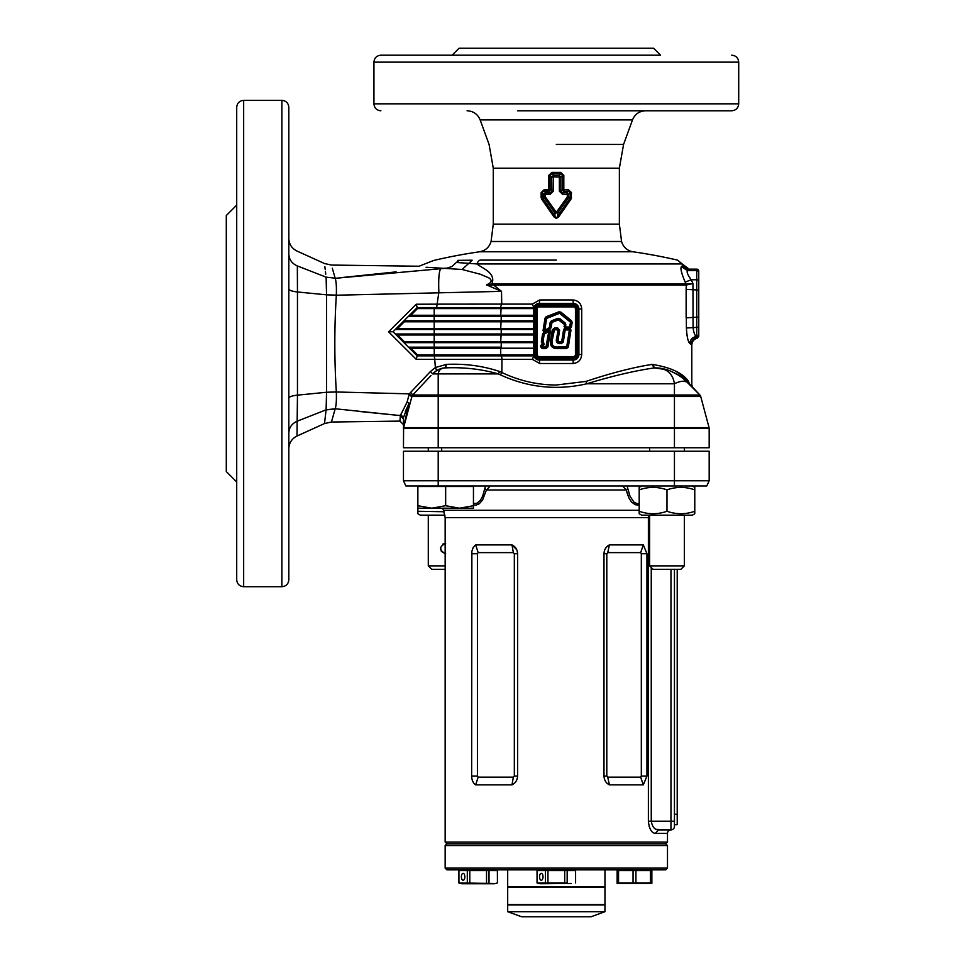 <?xml version="1.0" encoding="UTF-8"?>
<svg xmlns="http://www.w3.org/2000/svg" width="965" height="965" viewBox="0 0 965 965"><rect width="100%" height="100%" fill="white"/><g stroke="black" fill="none" stroke-linecap="round" stroke-linejoin="round"><path stroke-width="1.45" d="M543.404 341.996L543.717 343.769L542.089 342.068L544.236 332.865L542.089 342.068L542.74 342.828L543.404 341.996L544.212 344.433L542.149 346.942L545.985 347.002L545.985 347.834L547.095 346.893L549.664 331.092L548.53 329.982L549.64 329.704L550.46 331.212L547.879 347.026L545.985 348.63L542.197 348.63L540.545 346.676L541.498 344.445L542.921 343.757L541.305 341.936L542.595 333.926L543.874 332.153L543.042 330.645L545.02 318.197L546.25 316.677L558.952 311.804L560.882 312.105L571.449 320.669L572.149 322.491L571.425 327.026L570.315 328.474L570.966 330.247L568.325 347.014L566.431 348.63L566.431 347.834L558.397 347.834C553.898 349.439 549.278 343.902 551.522 339.764L553.066 329.994L554.441 328.824L557.746 328.824L558.856 330.127L557.601 337.967C556.491 341.393 557.324 343.021 560.086 342.852L562.474 341.815L564.38 329.765L565.49 328.824L569.073 328.824L570.182 330.114L567.541 346.893L566.708 347.798M568.325 347.014L567.541 346.893L570.146 329.632M557.288 341.441L558.084 341.381L557.288 341.465L557.601 337.967L558.385 338.088L558.192 341.803L561.69 341.694L563.596 329.644L564.706 328.184L565.213 328.86M560.086 342.044L559.676 342.84M560.086 343.685C556.684 343.456 555.587 341.501 556.769 337.834L558.035 329.994L554.441 329.656L552.342 339.897C551.184 344.975 553.198 347.34 558.397 347.002L566.72 346.761L569.362 329.994L565.201 329.897L563.307 341.948L561.28 343.685L558.373 342.744L558.53 341.96L558.337 342.732L557.601 342.334L558.192 341.803L557.601 342.334M556.769 337.834L557.601 337.967L558.819 329.632M552.269 329.873L553.066 329.994L551.522 339.764L550.726 339.644L552.269 329.873L554.441 328.028L557.746 328.028L559.64 330.247L558.385 338.088M554.863 347.617L556.371 347.786M556.708 347.798L558.397 347.834L558.397 348.63C552.028 348.86 549.471 345.856 550.726 339.644M558.832 319.946L559.326 319.319L558.192 319.138L551.727 321.622L549.35 328.956L544.718 331.405L543.838 330.778L545.804 318.317L559.23 312.539L570.942 321.285L570.641 326.906L569.531 327.847L565.948 327.847L564.839 326.544L564.706 323.673L559.326 319.319L564.706 323.673L564.211 324.3L558.47 319.885L552.016 322.37L551.003 327.859L549.64 329.704M565.466 327.738L570.315 328.474M546.25 316.677L543.838 330.778L544.718 331.405L544.73 330.452L549.387 327.618L550.183 322.394L551.425 320.838L557.891 318.366L559.857 318.667L565.237 323.034L565.948 327.014L569.531 327.014L570.532 322.238L571.352 322.358L570.942 321.285L558.952 311.804M572.149 322.491L571.352 322.358L571.449 320.669M570.532 322.238L559.531 313.323L546.636 318.45L544.73 330.452L543.838 330.766L544.972 331.876L548.53 329.982M549.724 329.656L551.003 322.527L550.183 322.394M552.016 322.37L551.727 321.622L558.192 319.138L558.47 319.885M543.862 332.153L544.236 332.865L548.783 330.452L548.771 331.405L544.212 334.192L542.945 341.996L541.305 341.936M544.634 333.601L544.212 332.877M541.498 344.445L541.474 345.904L543.717 343.769L542.921 343.757M542.475 345.747L541.98 345.084L541.329 346.809L542.197 347.834L540.545 346.676M545.985 348.63L545.985 347.834L542.197 347.834L542.197 348.63M545.985 347.002L548.771 331.405L550.46 331.212M409.836 404.299L407.109 402.007L409.293 393.853L430.474 371.477L435.384 367.532L434.72 359.33L416.192 359.294L388.569 331.803L416.265 304.228L417.206 307.57L533.922 307.582L532.306 304.108L539.725 299.946L572.92 299.946C578.312 300.513 581.244 303.529 581.726 308.969L581.726 354.481C581.232 359.945 578.3 362.961 572.92 363.516L573.343 360.042L574.416 359.933M409.534 403.394L407.109 402.007L400.354 415.589L335.205 408.762L331.429 422.019L399.944 421.102L400.354 415.589L358.883 411.416M414.311 393.358L412.115 395.952L409.534 394.323L411.971 396.338L409.256 394.926L409.293 393.853L336.327 391.983C336.592 400.149 336.218 405.746 335.205 408.762L326.11 409.811L326.556 392.26L297.461 395.143L297.003 435.082M621.581 241.491L619.373 224.145L493.272 224.145L491.064 241.491L621.581 241.491A13.896 13.896 0 0 0 633.052 251.781A537.083 537.083 0 0 1 677.502 260.116L682.231 263.952L477.048 263.952A6.948 4.379 -90 0 1 480.015 260.116L556.322 260.116M553.488 176.885L553.283 191.203L550.195 194.255L545.551 194.255L545.346 196.884L556.154 212.107L557.722 212.951L557.673 216.003L570.001 198.32L568.409 197.825L557.722 212.951L554.923 212.951L556.491 212.107L567.263 196.993L567.299 194.447L562.45 194.255L559.362 191.203L559.362 177.078L553.488 176.885L553.5 175.425L559.145 175.425L560.762 173.833L560.737 172.385L563.825 175.268L563.825 189.574L568.481 189.755L571.509 192.638L570.99 199.116L558.735 216.799L556.322 218.488L553.91 216.799L541.655 199.116L541.136 197.439L543.922 196.884L543.922 194.447L542.318 192.638L542.644 198.32L554.971 216.003L554.923 212.951L544.236 197.825L541.655 199.116M457.796 260.345L459.195 260.345C425.444 260.466 425.444 260.466 459.195 260.345L456.349 262.456C422.272 261.949 422.272 261.949 456.349 262.456L477.048 263.952C482.211 268.499 496.408 272.709 491.836 284.096L493.73 283.975L493.622 285.037L486.469 284.856L491.836 284.096L491.836 284.989M493.73 283.975L686.043 283.975L685.186 282.118C681.555 273.638 680.277 268.475 681.338 266.642L682.351 265.749L688.612 269.73L687.538 270.622C686.453 271.865 687.683 274.916 691.23 279.778L692.966 283.553L693.063 327.4C693.678 332.744 694.884 335.796 696.646 336.556L697.044 337.521L696.646 336.556C692.568 337.038 690.289 339.342 689.806 343.48C688.069 341.948 686.923 336.785 686.392 328.004L686.139 289.355L686.139 317.823L696.754 317.22L696.754 289.958L686.139 289.355L686.248 285.037L493.622 285.037L501.523 291.358L336.327 295.218C334.324 327.437 334.324 359.656 336.327 391.887L326.556 392.26L326.556 294.832L297.461 291.973L297.461 395.143C291.985 395.759 289.102 396.772 288.825 398.207M681.495 271.901L682.979 276.75M288.825 291.949L288.825 288.812M236.715 481.981L226.292 471.559L226.292 215.521L236.715 205.099L236.715 107.308L236.715 579.772C237.125 583.994 239.441 586.31 243.663 586.72L281.877 586.72C286.098 586.31 288.414 583.994 288.825 579.772L288.825 107.308C288.414 103.086 286.098 100.77 281.877 100.36L281.877 586.72M236.715 255.604L236.715 343.54M660.543 55.198L380.885 55.198L452.103 55.198L459.05 48.25L653.595 48.25L660.543 55.198M738.707 103.834L373.938 103.834L373.938 62.146L738.707 62.146L738.707 103.834C738.297 108.056 735.981 110.372 731.76 110.782L517.59 110.782M541.136 192.638L544.163 189.755A3.438 0.663 -90 0 1 544.103 191.203L545.599 192.795L550.219 192.795L548.603 191.203L544.103 191.203L541.136 192.638L541.136 197.439M548.639 189.755L550.062 189.574L551.799 191.203L551.799 177.078L550.062 175.268L550.062 189.574L548.603 191.203L548.639 189.755L544.163 189.755M548.82 189.574L548.82 175.268L551.908 172.385L551.884 173.833L553.5 175.425L551.799 177.078L553.283 177.078M556.322 385.011L586.044 381.404C610.917 373.093 632.871 367.436 651.918 364.432L652.328 364.432C670.868 367.424 682.93 373.081 688.503 381.404C692.906 386.205 692.906 386.205 688.503 381.404C692.906 386.205 692.906 386.205 688.503 381.404L689.36 383.781C693.871 388.581 693.871 388.581 689.36 383.781C686.199 380.391 681.218 380.391 674.438 383.781L586.804 383.781C557.131 390.608 528.35 387.641 500.449 374.878L501.848 372.502C519.218 380.789 537.372 384.963 556.322 385.011M688.286 381.163L683.497 376.591M683.28 376.41L675.271 370.922M686.175 287.691L686.139 289.355M686.791 333.649L687.164 336.158M698.756 335.555L698.756 334.566L697.044 337.521C693.377 338.45 691.41 340.729 691.133 344.36L689.806 343.48M403.599 427.555L403.467 447.76L709.178 447.76L709.178 428.52L403.467 428.52L403.467 417.556L403.467 428.52L408.955 403.249L403.467 417.556L400.451 414.323M400.354 415.589L403.467 419.015L403.467 417.556L403.587 427.616A3.474 3.474 0 0 0 403.467 428.52L403.539 427.821L403.467 428.52A3.474 3.474 0 0 1 403.587 427.616L403.672 426.687M434.19 347.183L434.19 342.671L403.949 342.671L408.472 347.183L501.209 347.183L501.209 342.671L533.742 342.671L403.985 342.671L395.3 333.987L533.742 333.987L501.209 333.987L501.209 329.475L395.3 329.475L393.032 331.731L395.276 333.987L501.209 333.987M416.265 304.228L437.121 304.156L438.858 292.323C438.351 278.451 439.051 270.49 440.969 268.451L447.024 268.137C409.775 266.135 409.775 266.135 447.024 268.137L335.205 278.306C336.23 281.334 336.604 286.931 336.327 295.121L326.556 294.844M400.149 418.231L400.053 419.703M572.92 363.516L539.725 363.516L532.306 359.342L533.922 355.868L417.194 355.868L434.286 355.868L434.19 348.208L410.837 348.208L417.483 354.855L500.714 354.855L500.714 348.208L434.19 348.208L434.31 347.183L501.209 347.183M408.509 347.183L417.206 355.88L408.509 347.183L434.31 347.183M395.276 333.987L397.628 335L404.287 341.658L434.19 341.658L434.19 335L397.628 335M533.742 329.475L395.3 329.475L403.985 320.79L533.742 320.79L403.985 320.79L408.509 316.267L501.209 316.267L501.209 320.79M533.742 316.267L408.509 316.267L417.206 307.57L417.483 308.595L410.837 315.253L434.19 315.253L434.19 308.595L417.483 308.595M459.195 260.345L472.187 260.2L462.102 269.476L480.365 274.253L489.159 278.029C492.488 280.538 491.583 282.817 486.444 284.856L501.523 291.358L501.728 304.108L437.121 304.156L436.638 307.582L417.194 307.582M535.937 358.908L539.302 360.042A5.561 5.561 0 0 1 533.742 354.481L533.754 308.595L434.19 308.595L434.31 307.582M435.408 371.392L436.711 370.548L435.384 367.532L446.445 364.384C465.239 363.54 482.983 365.916 499.689 371.525L501.848 372.502L501.957 359.342L434.72 359.33L434.286 355.868M426.072 267.245L462.102 269.476M396.12 271.877L340.235 277.727M297.365 266.835L297.341 265.942C296.858 246.135 296.858 246.135 297.341 265.942L326.098 277.148L335.169 278.185C330.199 260.815 330.199 260.815 335.169 278.185L332.31 268.198M335.169 278.185L326.098 277.148C323.963 259.042 323.963 259.042 326.098 277.148M288.825 327.352L288.825 344.638M417.483 354.855L416.192 359.294M408.509 316.267L410.837 315.253M534.429 308.969L533.742 308.969A5.561 5.561 0 0 1 539.302 303.42L573.343 303.42A5.561 5.561 0 0 1 578.904 308.969L578.904 354.481A5.561 5.561 0 0 1 573.343 360.042L539.302 360.042A5.561 5.561 0 0 1 533.742 354.481L534.429 354.481A4.873 4.873 0 0 0 539.302 359.354L573.343 359.354A4.873 4.873 0 0 0 578.216 354.481L578.216 308.969A4.873 4.873 0 0 0 573.343 304.108L539.302 304.108A4.873 4.873 0 0 0 534.429 308.969L534.429 354.481M573.343 304.108L573.343 303.42A5.561 5.561 0 0 1 578.904 308.969L578.795 307.871M575.454 359.619L576.407 359.125M577.251 358.437L577.951 357.605M533.742 308.969A5.561 5.561 0 0 1 539.302 303.42L535.937 304.554M539.302 306.882A2.087 2.087 0 0 0 537.203 308.969L537.203 354.481A2.087 2.087 0 0 0 539.302 356.58L573.343 356.58A2.087 2.087 0 0 0 575.442 354.481L575.442 308.969A2.087 2.087 0 0 0 573.343 306.882L539.302 306.882L539.302 306.195A2.774 2.774 0 0 0 536.516 308.969L536.516 354.481A2.774 2.774 0 0 0 539.302 357.267L573.343 357.267A2.774 2.774 0 0 0 576.129 354.481L576.129 308.969A2.774 2.774 0 0 0 573.343 306.195L539.302 306.195A2.774 2.774 0 0 0 536.516 308.969L535.828 308.969A3.462 3.462 0 0 1 539.302 305.507L573.343 305.507A3.462 3.462 0 0 1 576.817 308.969L576.817 354.481A3.462 3.462 0 0 1 573.343 357.955L539.302 357.955A3.462 3.462 0 0 1 535.828 354.481L535.828 308.969M564.706 328.184L564.211 324.3M698.756 334.566L698.756 317.039L698.756 334.566A2.002 1.99 180 0 1 696.754 336.556L696.754 327.4L686.392 328.004M698.756 279.959L696.754 279.778L696.754 289.958L698.756 290.139L698.756 271.141L698.756 317.039L696.754 317.22L696.754 327.4L698.756 327.219M288.825 381.682L288.825 384.48M411.971 396.338L403.587 427.616L709.058 427.616A3.474 3.474 0 0 1 709.178 428.52A3.474 3.474 0 0 0 709.058 427.616A3.474 3.474 0 0 1 709.178 428.52M412.115 395.952L412.743 395.011L699.902 395.011A3.474 3.474 0 0 1 700.723 396.494L709.058 427.616M438.207 447.76L438.207 396.494L700.723 396.494A3.474 3.474 0 0 0 699.902 395.011L689.36 383.781C677.816 373.009 666.248 367.713 654.644 367.894L654.379 367.894C666.055 367.713 672.75 373.009 674.438 383.781L674.438 447.76M683.28 381.199L686.706 381.863M686.791 381.911L699.902 395.011M500.449 374.878L498.326 373.901L438.207 373.901L438.207 396.494L411.922 396.494A3.474 3.474 0 0 1 412.743 395.011L430.993 375.554M499.689 371.525L498.326 373.901C481.547 369.137 464.044 367.122 445.842 367.87C441.391 367.798 438.858 369.8 438.207 373.901L432.549 373.901C437.097 369.776 441.439 367.762 445.553 367.882L445.987 364.384M464.201 55.198L438.339 55.198M288.825 431.476L288.825 433.056C289.09 427.495 291.937 423.526 297.341 421.138L326.11 409.811M288.825 254C289.09 259.573 291.937 263.554 297.341 265.942L297.461 291.973C291.985 291.358 289.102 290.332 288.825 288.897M336.327 295.121L326.556 294.832L326.11 277.257M324.867 266.714L325.169 269.295M325.398 271.274L325.748 274.193M297.413 270.538L297.365 267.317M331.429 422.019L324.493 423.563L326.098 409.92L335.169 408.883M571.509 192.638L570.327 192.638L568.723 194.447L568.723 196.884L570.327 197.439L570.327 192.638L568.542 191.203L564.043 191.203L562.426 192.795L567.046 192.795L568.542 191.203A3.438 0.663 90 0 1 568.481 189.755M559.157 176.885L559.145 175.425L560.846 177.078L560.846 191.203L562.583 189.574L562.583 175.268L560.846 177.078L559.362 177.078M677.044 374.179L681.664 377.074M651.918 364.432L654.379 367.894C634.584 370.777 612.051 376.073 586.804 383.781L586.044 381.404M680.241 376.109L671.869 371.682M665.729 369.595L654.644 367.894L652.328 364.432M336.327 391.983L326.556 392.26M324.493 423.563L296.979 436.035C291.816 438.677 289.09 442.887 288.825 448.689M456.349 262.456L452.103 266.461L447.024 268.137M685.186 282.118L691.23 279.778L696.754 279.778L696.754 270.622L687.538 270.622L681.338 266.642M686.26 285.037L686.043 283.975L692.954 283.553L686.26 285.037L686.019 283.975M446.445 364.384L445.553 367.882M440.969 368.666L437.157 370.295M408.955 403.249L408.665 404.54M407.507 409.63L405.035 420.619M405.312 411.512L407.061 407.628M403.467 424.576L399.944 421.102M436.807 370.488L432.585 373.853L430.474 371.477M412.743 395.011L410.788 392.453M411.922 396.494L409.16 395.204M539.725 363.516L539.302 359.354M573.343 303.42L572.92 299.946M539.302 304.108L539.725 299.946M388.569 331.803L393.032 331.731M543.874 332.153L544.972 331.876M542.149 346.942L541.329 346.809L542.149 346.942M698.756 271.141A2.002 2.002 0 0 0 696.754 269.139L689.082 269.139L682.231 263.952M563.825 175.268L560.762 173.833L551.884 173.833L548.82 175.268M545.382 196.993L544.236 197.825L543.922 196.884L545.346 196.884M545.346 194.447L543.922 194.447L545.599 192.795L545.551 194.255M570.99 199.116L570.001 198.32L571.509 197.439M567.299 196.884L568.723 196.884L568.409 197.825L567.263 196.993M567.094 194.255L567.046 192.795L568.723 194.447L567.299 194.447M553.91 216.799L554.971 216.003C555.876 218.102 556.781 218.102 557.673 216.003L558.735 216.799M564.006 189.755L564.043 191.203L562.583 189.574L563.825 189.574M559.362 191.203L560.846 191.203L562.426 192.795L562.45 194.255M550.195 194.255L550.219 192.795L551.799 191.203L553.283 191.203M395.312 329.463L397.628 328.45L434.19 328.45L434.19 321.803L404.287 321.803L403.985 320.79M403.985 342.671L404.287 341.658M408.509 347.195L410.837 348.208M641.629 485.974L639.192 487.373L639.192 489.858C648.432 486.601 657.696 486.601 666.984 489.858C676.224 486.601 685.488 486.601 694.776 489.858L694.776 487.373L692.351 485.974M694.776 513.754L694.776 511.269C685.536 514.526 676.272 514.526 666.984 511.269C657.744 514.526 648.48 514.526 639.192 511.269L639.192 513.754L641.629 515.153L692.351 515.153L694.776 513.754M666.984 489.858L666.984 511.269M639.192 489.858L639.192 511.269M694.776 489.858L694.776 511.269M420.245 486.493L419.389 486.493M444.141 511.752L417.869 511.269L417.869 513.754L420.294 515.153L444.974 515.153M445.661 505.72L445.661 486.493L417.869 486.493L417.869 508.205L473.453 508.205L473.453 505.72L459.557 508.205L445.661 505.72L431.765 508.205L417.869 505.72L417.869 511.269M604.958 904.591L507.687 904.591L507.687 887.221L604.958 887.221L604.958 904.591M677.213 569.35L677.213 824.689L674.438 824.689M445.155 569.35L431.765 569.35L428.291 565.876L428.291 515.153M428.291 451.234L428.291 447.76M428.291 565.876L445.155 565.876M445.155 553.693L441.331 551.401L440.559 547.457M442.754 544.176L445.155 543.319M445.661 543.295C438.93 546.769 438.93 550.243 445.661 553.717M618.553 882.951L618.553 870.551L617.118 870.551L617.118 882.951L633.052 882.951L625.815 883.47M650.422 882.951L635.923 882.951L651.857 882.951L651.857 870.551L650.422 870.551L650.422 882.951M617.118 883.47L651.857 883.47M618.553 870.551L633.052 870.551L633.052 882.951L635.923 882.951L635.923 870.551L650.422 870.551M633.052 870.551L635.923 870.551M649.614 565.876L684.354 565.876L680.88 569.35L653.088 569.35L649.614 565.876L649.614 515.153M649.614 451.234L649.614 447.76M461.379 876.799A3.474 1.737 90 0 1 463.116 873.325A3.474 1.737 90 0 1 464.853 876.799A3.474 1.737 90 0 1 463.116 880.273A3.474 1.737 90 0 1 461.379 876.799M458.882 882.951L458.882 870.551L497.385 870.551L497.433 882.951L494.49 883.747L461.825 883.747L458.882 882.951L493.199 883.47M463.2 883.47L458.93 882.951L458.93 870.551M497.385 870.551L497.433 882.951M467.301 870.551L467.301 882.951M469.786 870.551L469.786 882.951M486.529 870.551L486.529 882.951M489.014 870.551L489.014 882.951M539.544 876.799A3.474 1.737 -90 0 0 541.281 880.273A3.474 1.737 -90 0 0 543.018 876.799A3.474 1.737 -90 0 0 541.281 873.325A3.474 1.737 -90 0 0 539.544 876.799M537.047 882.951L567.179 882.951L567.179 870.551L537.047 870.551L537.047 882.951L539.99 883.747L571.364 883.47M545.466 870.551L545.466 882.951L541.196 883.47M564.694 870.551L564.694 882.951M567.179 870.551L575.598 870.551L575.598 882.951M547.951 870.551L547.951 882.951M575.55 870.551L575.55 882.951M537.095 870.551L537.095 882.951M667.49 842.059L665.754 843.796L667.49 845.533L445.155 845.533L446.892 843.796L665.754 843.796L446.892 843.796L445.155 842.059L667.49 842.059L667.49 833.374L655.344 833.374L658.432 829.9L670.965 829.9A3.474 3.474 0 0 0 667.49 833.374M667.49 868.114L665.754 869.851L446.892 869.851L445.155 868.114L667.49 868.114L667.49 845.533M507.687 869.851L507.687 886.871L604.958 886.871L604.958 869.851M507.687 911.696L604.958 911.696L604.958 904.941L507.687 904.941L507.687 911.696L521.582 916.75L591.062 916.75L604.958 911.696M441.681 447.76L441.681 451.234M655.344 833.374C651.532 832.928 649.216 828.875 648.384 821.215L648.384 517.614L445.155 517.614L445.155 842.059M649.047 826.124L650.712 829.96M643.317 784.871L609.385 784.871C606.02 783.134 604.223 780.202 603.981 776.053L603.981 553.717C604.211 549.58 606.02 546.636 609.385 544.899L643.317 544.899L646.948 553.717L646.948 776.053L643.317 784.871L640.663 777.151L641.327 776.053L641.327 553.717L640.663 552.619L607.733 552.619L606.804 553.717L606.804 776.053L607.733 777.151L640.663 777.151M517.602 553.717C517.349 549.555 515.467 546.612 511.981 544.899L475.697 544.899L473.176 547.553L471.873 551.256L471.644 776.053C471.788 780.215 473.127 783.158 475.697 784.871L511.981 784.871C515.479 783.146 517.361 780.202 517.602 776.053L517.602 553.717L514.333 553.717L514.333 776.053L513.356 777.151L478.145 777.151L477.422 776.053L477.422 553.717L478.145 552.619L513.356 552.619L514.333 553.717M516.685 549.616L511.993 544.899L513.356 552.619M472.766 548.361L472.5 548.989M640.663 552.619L643.317 544.899L627.72 544.743M607.226 546.347L605.501 548.397M604.862 780.154L605.827 781.867M646.948 776.065L641.327 776.053M442.561 508.205L443.526 510.28L639.192 510.28M639.192 505.033L635.416 504.767L631.556 502.065L628.842 497.783L626.249 489.991L622.522 485.974L626.249 489.991L627.781 488.519L629.976 496.131L633.909 502.114L636.864 503.573L639.192 503.573M486.288 490.437L490.124 485.974L486.396 489.991L482.56 500.075L479.303 503.694L476.083 505.057L473.453 505.033L476.083 505.057M674.438 569.35L674.438 826.426A3.474 3.474 0 0 1 670.965 829.9L656.128 829.333M709.178 480.763L709.178 451.234L403.467 451.234L403.467 480.763L709.178 480.763L706.754 485.974L405.891 485.974L403.467 480.763L405.891 485.974M607.733 777.151L609.385 784.871M609.385 544.899L607.733 552.619M511.981 784.871L513.356 777.151M475.697 784.871L478.145 777.151M478.145 552.619L475.697 544.899M649.614 517.614L648.384 517.614L648.577 515.153M473.453 503.573L476.843 503.272L480.305 500.449L482.669 496.143L485.504 485.974M627.141 485.974L627.781 488.519M627.829 495.334L626.249 489.991L486.396 489.991L484.864 488.519M476.252 505.021L479.159 503.802M635.416 504.767L639.023 505.057M674.438 821.215L670.965 821.215L670.965 829.9A3.474 3.474 0 0 0 674.438 826.426A3.474 3.474 0 0 1 670.965 829.9L658.432 829.9C654.704 829.816 652.316 826.921 651.254 821.215L670.965 821.215L670.965 569.35M473.453 505.72L473.453 486.493L445.661 486.493M693.256 486.493L694.776 486.493M281.877 100.36L243.663 100.36L243.663 586.72M633.052 251.781L479.593 251.781A537.083 537.083 0 0 0 433.659 260.466L419.063 266.231L331.429 265.061L324.493 263.517L296.979 251.045C291.792 248.427 289.066 244.205 288.825 238.391M619.373 224.145L619.373 168.2L623.571 144.436L632.485 119.925L480.16 119.925C477.723 114.147 473.369 111.096 467.096 110.782M619.373 168.2L493.272 168.2L489.074 144.436L480.16 119.925M556.322 144.436L623.571 144.436L556.322 144.436M551.908 172.385L560.737 172.385M434.31 316.267L434.19 315.253L500.714 315.253L501.125 307.582M501.125 316.267L500.714 315.253L533.742 315.253M533.742 321.803L434.19 321.803L434.31 320.79M434.31 329.475L434.19 328.45L500.714 328.45L501.125 320.79M501.125 329.475L500.714 328.45L533.742 328.45M533.742 335L434.19 335L434.31 333.987M434.31 342.671L434.19 341.658L500.714 341.658L501.125 333.987M501.125 342.671L500.714 341.658L533.742 341.658M533.742 348.208L500.714 348.208L501.125 347.183M501.125 355.868L500.714 354.855L533.754 354.855M434.19 333.987L434.19 329.475M404.287 321.803L397.628 328.45M434.19 320.79L434.19 316.267M581.726 354.481L578.904 354.481A5.561 5.561 0 0 1 573.343 360.042L573.343 359.354M575.442 308.969L576.129 308.969A2.774 2.774 0 0 0 573.343 306.195L573.343 305.507M573.343 357.955L573.343 357.267A2.774 2.774 0 0 0 576.129 354.481L575.442 354.481M535.828 354.481L536.516 354.481A2.774 2.774 0 0 0 539.302 357.267L539.302 356.58M566.431 348.63L558.397 348.63M698.756 272.613A2.002 1.99 180 0 0 696.754 270.622L696.754 269.73L688.612 269.73M698.756 271.72A2.002 1.99 180 0 0 696.754 269.73L696.754 269.139M403.587 427.616A3.474 3.474 0 0 0 403.467 428.52M578.216 308.969L581.726 308.969M532.306 359.342L501.957 359.342A3.474 1.399 90 0 0 500.57 355.868L500.159 354.855M499.93 308.595L501.728 304.108L532.306 304.108M558.035 329.994L559.64 330.247M557.746 329.656L557.746 328.028M554.441 329.656L554.441 328.028M561.268 342.044L561.28 343.685M561.69 341.694L563.307 341.948M563.596 329.644L565.201 329.897M569.362 329.994L570.966 330.247M569.073 328.329L569.073 329.656M564.055 326.423L565.659 326.677M569.531 327.014L569.531 328.365M564.332 324.626L565.948 324.891M569.82 326.773L571.425 327.026M540.69 345.772L542.306 346.037M542.149 343.95L542.632 344.589M559.845 313.372L560.882 312.105M551.787 322.648L551.003 322.527M546.274 346.761L547.879 347.026M542.065 343.456L542.439 342.756M551.003 327.859L549.387 327.618M542.595 333.926L544.212 334.192M546.636 318.45L545.02 318.197M543.838 330.778L543.042 330.645M543.404 342.828L542.728 343.263M542.74 342.828L542.209 343.431M551.425 320.838L551.727 321.622M557.891 318.366L558.192 319.138M559.857 318.667L559.326 319.319M549.35 328.956L548.964 328.221M565.237 323.034L564.706 323.673M565.948 327.014L565.948 327.847M546.54 317.413L546.829 318.197M559.23 312.539L559.531 313.323M570.942 321.285L570.424 321.936M544.212 344.433L543.717 343.769M542.197 347.002L542.197 347.834M565.49 328.824L565.49 329.656M567.541 346.893L566.72 346.761M566.431 347.834L566.431 347.002M558.397 347.834L558.397 347.002M551.522 339.764L552.342 339.897M553.066 329.994L553.886 330.127M698.756 334.614L696.754 336.604M498.543 308.595L498.941 307.582M492.729 355.868L492.355 354.855M578.904 354.481L578.216 354.481M576.817 354.481L576.129 354.481M576.129 308.969L576.817 308.969M539.302 306.195L539.302 305.507M539.302 357.955L539.302 357.267M573.343 306.882L573.343 306.195M573.343 357.267L573.343 356.58M537.203 308.969L536.516 308.969M536.516 354.481L537.203 354.481M674.438 814.267L677.213 814.267M674.438 485.974L674.438 451.234M438.207 485.974L438.207 451.234M603.981 553.717L606.804 553.717M606.804 776.053L603.981 776.053M646.948 553.717L641.327 553.717M517.602 776.053L514.333 776.053M471.644 776.053L477.422 776.053M477.422 553.717L471.644 553.717M651.254 567.517L651.254 821.215L648.384 821.215M670.965 829.9A3.474 3.474 0 0 0 674.438 826.426M491.064 241.491C489.315 247.221 485.492 250.647 479.593 251.781M632.485 119.925C634.922 114.147 639.276 111.096 645.549 110.782M243.663 100.36C239.441 100.77 237.125 103.086 236.715 107.308M373.938 62.146C374.348 57.924 376.664 55.608 380.885 55.198M738.707 62.146C738.297 57.924 735.981 55.608 731.76 55.198M373.938 103.834C374.348 108.056 376.664 110.372 380.885 110.782M493.272 224.145L493.272 168.2M692.749 387.387L691.808 385.011L691.808 344.988C692.038 341.489 693.835 339.234 697.2 338.22L698.756 336.266M680.096 376.012L689.336 383.756C691.41 385.759 684.052 378.22 680.361 376.193M432.585 373.853L435.842 371.103M619.023 869.851L619.023 870.551M649.952 869.851L649.952 870.551M684.354 447.76L684.354 451.234M684.354 515.153L684.354 565.876M462.693 869.851L462.693 870.551M493.622 869.851L493.622 870.551M540.858 869.851L540.858 870.551M571.787 869.851L571.787 870.551M445.155 868.114L445.155 845.533M445.155 517.614L443.526 510.28"/></g></svg>
